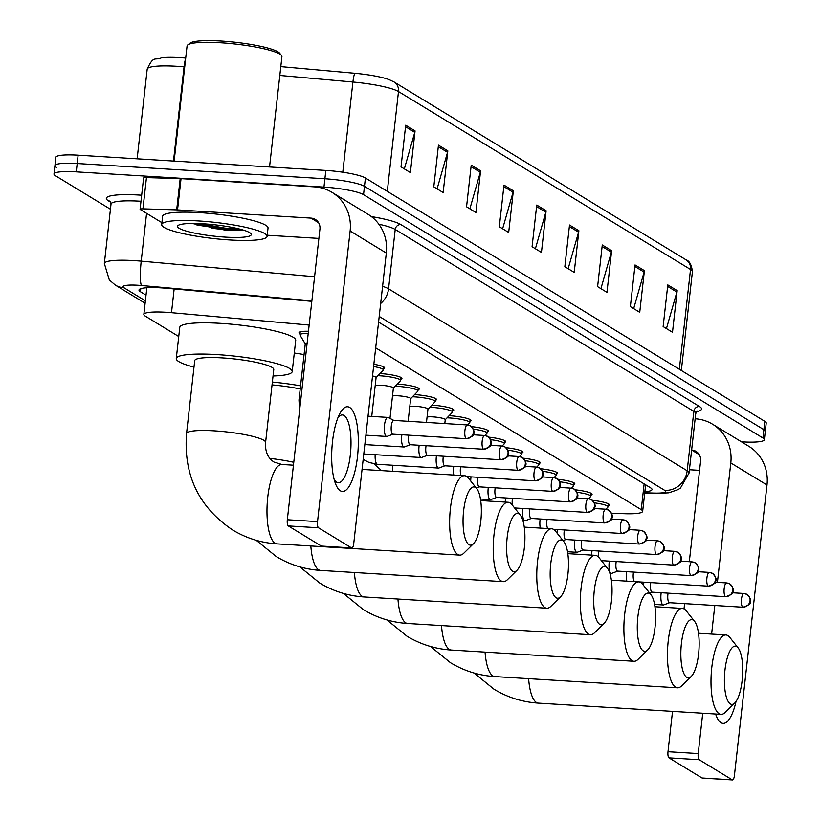<?xml version="1.0" encoding="UTF-8"?>
<svg xmlns="http://www.w3.org/2000/svg" width="821" height="821" viewBox="0 0 821 821"><rect width="100%" height="100%" fill="white"/><g stroke="black" fill="none" stroke-linecap="round" stroke-linejoin="round"><path stroke-width="1.23" d="M373.853 364.267A16.974 2.596 6.4 0 1 384.649 367.931A16.974 2.596 6.4 0 1 383.499 368.711M380 373.524A16.974 2.596 6.4 0 1 380.082 373.534A16.974 2.596 6.4 0 1 401.941 378.46A16.974 2.596 6.4 0 1 400.781 379.24M397.292 384.064A16.974 2.596 6.4 0 1 397.364 384.064A16.974 2.596 6.4 0 1 419.223 389A16.974 2.596 6.4 0 1 418.074 389.78M414.574 394.593A16.974 2.596 6.4 0 1 414.656 394.593A16.974 2.596 6.4 0 1 436.505 399.529A16.974 2.596 6.4 0 1 435.356 400.309M431.867 405.122A16.974 2.596 6.4 0 1 431.938 405.133A16.974 2.596 6.4 0 1 453.797 410.059A16.974 2.596 6.4 0 1 452.638 410.839M449.149 415.652A16.974 2.596 6.4 0 1 449.231 415.662A16.974 2.596 6.4 0 1 471.08 420.598A16.974 2.596 6.4 0 1 469.93 421.378M471.428 426.612A16.974 2.596 6.4 0 1 488.372 431.128A16.974 2.596 6.4 0 1 487.212 431.908M488.711 437.141A16.974 2.596 6.4 0 1 505.654 441.657A16.974 2.596 6.4 0 1 504.505 442.437M506.003 447.681A16.974 2.596 6.4 0 1 522.946 452.186A16.974 2.596 6.4 0 1 521.787 452.966M523.285 458.21A16.974 2.596 6.4 0 1 540.228 462.726A16.974 2.596 6.4 0 1 539.079 463.506M540.567 468.74A16.974 2.596 6.4 0 1 557.51 473.255A16.974 2.596 6.4 0 1 556.361 474.035M557.859 479.279A16.974 2.596 6.4 0 1 574.803 483.785A16.974 2.596 6.4 0 1 573.643 484.564M575.141 489.809A16.974 2.596 6.4 0 1 592.085 494.324A16.974 2.596 6.4 0 1 590.935 495.104M592.434 500.338A16.974 2.596 6.4 0 1 609.377 504.853A16.974 2.596 6.4 0 1 608.217 505.633M309.158 325.065L171.497 312.688A31.824 4.864 -173.6 0 0 166.109 312.278A31.824 4.864 -173.6 0 0 143.849 314.433A31.824 4.864 -173.6 0 0 145.266 316.116L178.742 336.518M611.522 513.32L625.499 513.741A31.824 4.864 -173.6 0 0 642.658 511.339A31.824 4.864 -173.6 0 0 641.252 509.656L375.69 347.858M300.014 333.572A16.974 2.596 6.4 0 1 299.06 332.556A16.974 2.596 6.4 0 1 308.46 331.284M311.826 301.338L166.653 288.284A31.824 4.864 -173.6 0 0 161.265 287.873A31.824 4.864 -173.6 0 0 139.006 290.029A31.824 4.864 -173.6 0 0 140.422 291.722L146.015 295.129M110.435 209.232L55.407 175.704A31.824 4.864 6.4 0 1 54.001 174.021A31.824 4.864 6.4 0 1 76.261 171.856L323.967 187.096A31.824 4.864 6.4 0 1 363.539 194.659L762.935 438.004A31.824 4.864 6.4 0 1 764.351 439.697A31.824 4.864 6.4 0 1 742.092 441.852L741.455 441.811M56.351 167.371A31.824 4.864 6.4 0 1 54.935 165.688L55.869 157.355A31.824 4.864 6.4 0 1 78.128 155.19L325.834 170.429L324.9 178.762A31.824 4.864 6.4 0 1 364.473 186.326L763.869 429.67A31.824 4.864 6.4 0 1 765.285 431.364A31.824 4.864 6.4 0 0 763.869 429.67L364.473 186.326A31.824 4.864 6.4 0 0 324.9 178.762L77.195 163.523L324.9 178.762L323.967 187.096M54.935 165.688A31.824 4.864 6.4 0 1 77.195 163.523A31.824 4.864 6.4 0 0 54.935 165.688L54.001 174.021M644.854 491.779A31.824 4.864 -173.6 0 0 652.038 489.542A31.824 4.864 -173.6 0 0 650.632 487.859L378.584 322.099M184.715 66.891L184.058 66.829A42.425 6.486 -173.6 0 0 176.874 66.285A42.425 6.486 -173.6 0 0 147.195 69.159C153.743 54.668 155.066 60.908 161.491 57.798A34.79 5.326 6.4 0 1 180.24 57.655A34.79 5.326 6.4 0 1 185.71 58.065M280.803 66.614L354.99 73.285A34.79 5.326 6.4 0 1 388.949 79.545L393.936 81.874L685.976 259.805A10.611 9.955 121.4 0 1 690.523 269.483L398.493 91.552A10.611 9.955 -58.6 0 0 393.936 81.874M325.834 170.429A31.824 4.864 6.4 0 1 365.407 177.993L764.803 421.337A31.824 4.864 6.4 0 1 766.219 423.031L764.351 439.697M611.645 250.682L606.965 292.348L597.606 286.642L602.275 244.976L611.645 250.682A8.487 7.964 -58.6 0 1 611.358 252.119L602.111 246.495M644.403 270.643L639.733 312.308L630.374 306.602L635.043 264.947L644.403 270.643A8.487 7.964 -58.6 0 1 644.116 272.09L634.869 266.456M677.171 290.603L672.491 332.269L663.132 326.573L667.801 284.908L677.171 290.603A8.487 7.964 -58.6 0 1 676.884 292.05L667.637 286.416M513.351 190.8L508.681 232.466L499.322 226.76L503.991 185.094L513.351 190.8A8.487 7.964 -58.6 0 1 513.063 192.237L503.817 186.603M480.593 170.84L475.913 212.506L466.554 206.8L471.223 165.134L480.593 170.84A8.487 7.964 -58.6 0 1 480.306 172.277L471.059 166.642M447.825 150.879L443.155 192.545L433.796 186.839L438.465 145.173L447.825 150.879A8.487 7.964 -58.6 0 1 447.537 152.316L438.291 146.682M415.067 130.908L410.387 172.574L401.028 166.879L405.697 125.213L415.067 130.908A8.487 7.964 -58.6 0 1 414.779 132.355L405.533 126.721M578.877 230.722L574.207 272.387L564.848 266.681L569.517 225.016L578.877 230.722A8.487 7.964 -58.6 0 1 578.589 232.158L569.343 226.524M546.119 210.761L541.439 252.427L532.08 246.721L536.749 205.055L546.119 210.761A8.487 7.964 -58.6 0 1 545.832 212.198L536.585 206.564M535.395 248.742L545.832 212.198M568.153 268.703L578.589 232.158M404.343 168.89L414.779 132.355M437.1 188.851L447.537 152.316M469.869 208.821L480.306 172.277M502.626 228.782L513.063 192.237M666.447 328.585L676.884 292.05M633.679 308.624L644.116 272.09M600.921 288.664L611.358 252.119M340.325 490.773A42.425 13.095 -86.5 0 1 335.502 483.682A42.425 13.095 -86.5 0 1 339.812 413.63A42.425 13.095 -86.5 0 1 349.674 407.442A42.425 13.095 -86.5 0 1 357.484 456.712A42.425 13.095 -86.5 0 1 340.325 490.773M334.157 479.454A33.938 10.478 93.5 0 0 336.61 482.153A33.938 10.478 93.5 0 0 338.262 482.697A33.938 10.478 93.5 0 0 350.598 452.197A33.938 10.478 93.5 0 0 344.091 415.488A33.938 10.478 93.5 0 0 342.429 414.944A33.938 10.478 93.5 0 0 337.965 417.653M243.314 230.085A42.425 6.486 6.4 0 1 228.064 229.757M161.901 222.676L140.329 209.529A5.306 0.811 -173.6 0 1 140.093 209.252L143.593 178.003A5.306 0.811 6.4 0 1 146.456 177.603L180.189 178.609A5.306 0.811 6.4 0 1 181.041 178.65L314.525 186.86A42.425 39.829 121.4 0 1 331.93 192.299A42.425 39.829 121.4 0 1 350.126 230.999L317.532 521.612A5.306 1.642 93.5 0 0 318.507 527.78L288.294 525.922A5.306 1.642 -86.5 0 1 287.319 519.755L319.923 229.141A10.611 9.955 -58.6 0 0 315.367 219.464A10.611 9.955 -58.6 0 0 311.015 218.109L177.531 209.899A5.306 0.811 -173.6 0 0 176.689 209.858L142.946 208.852A5.306 0.811 -173.6 0 0 140.093 209.252M331.93 192.299L368.126 214.343A42.425 39.829 121.4 0 1 386.322 253.053L353.728 543.666A5.306 1.642 93.5 0 1 351.84 548.018A5.306 1.642 93.5 0 1 351.583 547.925L318.507 527.78M321.904 546.098A5.306 1.642 -86.5 0 1 321.637 546.15A5.306 1.642 -86.5 0 1 321.37 546.068L288.294 525.922M227.817 229.736A42.425 6.486 6.4 0 1 211.91 228.269M318.876 238.418L267.225 235.237M174.144 161.101L187.065 45.986A47.731 7.307 6.4 0 1 187.763 44.929L190.072 43.133A45.607 6.979 6.4 0 1 221.311 41.05A45.607 6.979 6.4 0 1 279.622 53.17L281.48 55.438A47.731 7.307 6.4 0 1 281.921 56.628L269.545 166.971M187.763 44.929A47.731 7.307 6.4 0 1 220.449 42.754A47.731 7.307 6.4 0 1 281.48 55.438M230.003 239.978A53.037 8.118 6.4 0 1 161.696 224.554A53.037 8.118 6.4 0 1 198.795 220.962A53.037 8.118 6.4 0 1 267.102 236.376A53.037 8.118 6.4 0 1 230.003 239.978M161.696 224.554L162.63 216.221A53.037 8.118 6.4 0 1 199.729 212.629A53.037 8.118 6.4 0 1 268.036 228.043L267.102 236.376M203.475 223.815A37.119 5.675 6.4 0 1 250.939 233.687A37.119 5.675 6.4 0 1 225.313 237.125A37.119 5.675 6.4 0 1 178.044 225.508A37.119 5.675 6.4 0 1 203.475 223.815M192.247 223.476L224.174 229.921L244.268 230.383M194.659 223.476L224.656 229.398L244.011 230.301M200.026 223.63L224.8 228.094L239.978 229.151M468.986 544.682A29.166 9 93.5 0 0 473.419 543.759A29.166 9 93.5 0 0 481.188 516.594A29.166 9 93.5 0 0 476.816 488.68A29.166 9 93.5 0 0 475.41 487.397A29.166 9 93.5 0 0 463.619 510.816A29.166 9 93.5 0 0 468.986 544.682M473.419 543.759L463.803 553.221A39.777 12.274 -86.5 0 1 459.688 555.119A39.777 12.274 -86.5 0 1 457.749 554.483A39.777 12.274 -86.5 0 1 450.113 511.462A39.777 12.274 -86.5 0 1 464.573 475.718A39.777 12.274 -86.5 0 1 466.513 476.365A39.777 12.274 -86.5 0 1 468.422 478.109L476.816 488.68M186.541 433.539A39.777 6.086 -173.6 0 1 214.363 430.84A39.777 6.086 -173.6 0 1 263.828 440.292A39.777 6.086 -173.6 0 1 265.594 442.406L273.773 369.491A39.777 6.086 -173.6 0 0 222.542 357.925A39.777 6.086 -173.6 0 0 194.721 360.624L186.541 433.539C183.391 475.061 198.764 507.214 232.671 529.997C246.29 538.227 261.078 542.855 277.026 543.882L459.688 555.119M193.992 367.11A58.332 8.928 6.4 0 1 176.269 358.551A58.332 8.928 6.4 0 1 217.083 354.6A58.332 8.928 6.4 0 1 292.214 371.554A58.332 8.928 6.4 0 1 273.044 375.977M176.269 358.551L179.778 327.302A58.332 8.928 6.4 0 1 220.582 323.351A58.332 8.928 6.4 0 1 295.724 340.305L292.214 371.554M512.55 571.221A29.166 9 93.5 0 0 516.984 570.297A29.166 9 93.5 0 0 524.752 543.133A29.166 9 93.5 0 0 520.37 515.219A29.166 9 93.5 0 0 518.975 513.936A29.166 9 93.5 0 0 507.183 537.355A29.166 9 93.5 0 0 512.55 571.221M516.984 570.297L507.357 579.759A39.777 12.274 -86.5 0 1 503.252 581.658A39.777 12.274 -86.5 0 1 501.313 581.022A39.777 12.274 -86.5 0 1 493.678 538.001A39.777 12.274 -86.5 0 1 508.137 502.257A39.777 12.274 -86.5 0 1 510.077 502.904A39.777 12.274 -86.5 0 1 511.976 504.658L520.37 515.219M300.199 389A39.777 6.086 -173.6 0 0 272.038 384.905M272.356 382.063A58.332 8.928 6.4 0 1 300.558 385.829M294.298 353.02A58.332 8.928 6.4 0 1 304.068 354.58M556.104 597.76A29.166 9 93.5 0 0 560.538 596.836A29.166 9 93.5 0 0 568.306 569.671A29.166 9 93.5 0 0 563.935 541.757A29.166 9 93.5 0 0 562.539 540.475A29.166 9 93.5 0 0 550.737 563.894A29.166 9 93.5 0 0 556.104 597.76M560.538 596.836L550.922 606.298A39.777 12.274 -86.5 0 1 546.807 608.197A39.777 12.274 -86.5 0 1 544.867 607.561A39.777 12.274 -86.5 0 1 537.232 564.55A39.777 12.274 -86.5 0 1 551.691 528.796A39.777 12.274 -86.5 0 1 553.631 529.442A39.777 12.274 -86.5 0 1 555.54 531.197L563.935 541.757M599.669 624.309A29.166 9 93.5 0 0 604.102 623.375A29.166 9 93.5 0 0 611.871 596.21A29.166 9 93.5 0 0 607.489 568.296A29.166 9 93.5 0 0 606.093 567.013A29.166 9 93.5 0 0 594.301 590.432A29.166 9 93.5 0 0 599.669 624.309M604.102 623.375L594.476 632.837A39.777 12.274 -86.5 0 1 590.371 634.736A39.777 12.274 -86.5 0 1 588.431 634.099A39.777 12.274 -86.5 0 1 580.796 591.089A39.777 12.274 -86.5 0 1 595.256 555.345A39.777 12.274 -86.5 0 1 597.195 555.981A39.777 12.274 -86.5 0 1 599.094 557.736L607.489 568.296M643.223 650.848A29.166 9 93.5 0 0 647.666 649.914A29.166 9 93.5 0 0 655.425 622.749A29.166 9 93.5 0 0 651.053 594.845A29.166 9 93.5 0 0 649.657 593.552A29.166 9 93.5 0 0 637.855 616.971A29.166 9 93.5 0 0 643.223 650.848M647.666 649.914L638.04 659.376A39.777 12.274 -86.5 0 1 633.925 661.274A39.777 12.274 -86.5 0 1 631.985 660.638A39.777 12.274 -86.5 0 1 624.35 617.628A39.777 12.274 -86.5 0 1 638.81 581.884A39.777 12.274 -86.5 0 1 640.749 582.52A39.777 12.274 -86.5 0 1 642.658 584.275L651.053 594.845M686.787 677.387A29.166 9 93.5 0 0 691.22 676.453A29.166 9 93.5 0 0 698.989 649.288A29.166 9 93.5 0 0 694.607 621.384A29.166 9 93.5 0 0 693.211 620.091A29.166 9 93.5 0 0 681.42 643.51A29.166 9 93.5 0 0 686.787 677.387M691.22 676.453L681.594 685.915A39.777 12.274 -86.5 0 1 677.489 687.813A39.777 12.274 -86.5 0 1 675.55 687.177A39.777 12.274 -86.5 0 1 667.914 644.167A39.777 12.274 -86.5 0 1 682.374 608.423A39.777 12.274 -86.5 0 1 684.314 609.059A39.777 12.274 -86.5 0 1 686.212 610.814L694.607 621.384M730.341 703.925A29.166 9 93.5 0 0 734.785 702.992A29.166 9 93.5 0 0 742.543 675.827A29.166 9 93.5 0 0 738.171 647.923A29.166 9 93.5 0 0 736.776 646.63A29.166 9 93.5 0 0 724.974 670.049A29.166 9 93.5 0 0 730.341 703.925M734.785 702.992L725.159 712.454A39.777 12.274 -86.5 0 1 721.043 714.362A39.777 12.274 -86.5 0 1 719.104 713.716A39.777 12.274 -86.5 0 1 711.468 670.706A39.777 12.274 -86.5 0 1 725.928 634.961A39.777 12.274 -86.5 0 1 727.868 635.598A39.777 12.274 -86.5 0 1 729.777 637.353L738.171 647.923M305.32 343.968A9.544 1.457 6.4 0 1 305.268 343.794A9.544 1.457 6.4 0 1 307.136 343.147M393.885 420.434L388.251 417.52A9.544 2.945 93.5 0 0 387.861 417.407A9.544 2.945 93.5 0 0 384.464 425.227A9.544 2.945 93.5 0 0 386.691 436.464A9.544 2.945 93.5 0 0 387.091 436.403L393.033 434.196M305.258 343.886L299.963 335.05A15.907 2.432 6.4 0 1 299.881 334.752A15.907 2.432 6.4 0 1 308.214 333.552M394.018 420.506A6.896 2.124 93.5 0 0 393.741 420.424A6.896 2.124 93.5 0 0 391.289 426.068A6.896 2.124 93.5 0 0 392.551 434.073A6.896 2.124 93.5 0 0 392.89 434.186A6.896 2.124 93.5 0 0 393.187 434.145M401.88 434.74A9.544 2.945 93.5 0 0 401.756 435.756A9.544 2.945 93.5 0 0 403.973 446.993A9.544 2.945 93.5 0 0 404.373 446.932L410.326 444.725M408.786 435.161A6.896 2.124 93.5 0 0 408.571 436.608A6.896 2.124 93.5 0 0 409.843 444.613A6.896 2.124 93.5 0 0 410.182 444.715A6.896 2.124 93.5 0 0 410.469 444.674M419.172 445.269A9.544 2.945 93.5 0 0 419.038 446.285A9.544 2.945 93.5 0 0 421.255 457.523A9.544 2.945 93.5 0 0 421.666 457.461L427.608 455.265M426.068 445.7A6.896 2.124 93.5 0 0 425.863 447.137A6.896 2.124 93.5 0 0 427.125 455.142A6.896 2.124 93.5 0 0 427.464 455.255A6.896 2.124 93.5 0 0 427.751 455.203M436.454 455.809A9.544 2.945 93.5 0 0 436.32 456.825A9.544 2.945 93.5 0 0 438.547 468.062A9.544 2.945 93.5 0 0 438.948 468.001L444.9 465.794M443.361 456.23A6.896 2.124 93.5 0 0 443.145 457.666A6.896 2.124 93.5 0 0 444.418 465.671A6.896 2.124 93.5 0 0 444.746 465.784A6.896 2.124 93.5 0 0 445.044 465.743M372.539 375.956A9.544 1.457 6.4 0 1 376.1 377.527A9.544 1.457 6.4 0 1 376.018 377.681M373.596 366.525A15.907 2.432 6.4 0 1 383.366 369.902A15.907 2.432 6.4 0 1 383.222 370.168L376.09 377.609M375.218 385.449A9.544 1.457 6.4 0 1 381.098 385.275A9.544 1.457 6.4 0 1 393.392 388.056A9.544 1.457 6.4 0 1 393.31 388.22M453.746 466.338A9.544 2.945 93.5 0 0 453.613 467.354A9.544 2.945 93.5 0 0 453.787 475.061M377.927 375.7A15.907 2.432 6.4 0 1 380.154 375.802A15.907 2.432 6.4 0 1 400.648 380.431A15.907 2.432 6.4 0 1 400.515 380.698L393.382 388.138M460.643 466.759A6.896 2.124 93.5 0 0 460.437 468.196A6.896 2.124 93.5 0 0 461.125 475.513M392.5 395.979A9.544 1.457 6.4 0 1 398.38 395.814A9.544 1.457 6.4 0 1 410.674 398.585A9.544 1.457 6.4 0 1 410.592 398.749M471.028 476.868A9.544 2.945 93.5 0 0 470.895 477.884A9.544 2.945 93.5 0 0 470.71 480.993M395.209 386.229A15.907 2.432 6.4 0 1 397.446 386.342A15.907 2.432 6.4 0 1 417.94 390.96A15.907 2.432 6.4 0 1 417.797 391.227L410.664 398.667M477.935 477.299A6.896 2.124 93.5 0 0 477.719 478.735A6.896 2.124 93.5 0 0 478.992 486.74A6.896 2.124 93.5 0 0 479.32 486.853A6.896 2.124 93.5 0 0 479.618 486.802M409.792 406.518A9.544 1.457 6.4 0 1 415.672 406.344A9.544 1.457 6.4 0 1 427.967 409.115A9.544 1.457 6.4 0 1 427.885 409.279M488.31 487.397A9.544 2.945 93.5 0 0 488.187 488.413A9.544 2.945 93.5 0 0 490.404 499.661A9.544 2.945 93.5 0 0 490.804 499.589L496.756 497.393M412.501 396.759A15.907 2.432 6.4 0 1 414.728 396.871A15.907 2.432 6.4 0 1 435.222 401.5A15.907 2.432 6.4 0 1 435.089 401.767L427.957 409.207M495.217 487.828A6.896 2.124 93.5 0 0 495.001 489.265A6.896 2.124 93.5 0 0 496.274 497.269A6.896 2.124 93.5 0 0 496.613 497.382A6.896 2.124 93.5 0 0 496.9 497.331M427.074 417.047A9.544 1.457 6.4 0 1 432.954 416.873A9.544 1.457 6.4 0 1 445.249 419.654A9.544 1.457 6.4 0 1 445.167 419.808M505.603 497.937A9.544 2.945 93.5 0 0 505.469 498.952A9.544 2.945 93.5 0 0 505.284 502.083M429.783 407.298A15.907 2.432 6.4 0 1 432.02 407.401A15.907 2.432 6.4 0 1 452.504 412.029A15.907 2.432 6.4 0 1 452.371 412.296L445.239 419.736M512.509 498.357A6.896 2.124 93.5 0 0 512.294 499.794A6.896 2.124 93.5 0 0 512.386 505.172M522.885 508.466A9.544 2.945 93.5 0 0 522.751 509.482A9.544 2.945 93.5 0 0 524.978 520.719A9.544 2.945 93.5 0 0 525.378 520.658L531.331 518.451M447.065 417.827A15.907 2.432 6.4 0 1 449.303 417.93A15.907 2.432 6.4 0 1 469.797 422.558A15.907 2.432 6.4 0 1 469.653 422.825L467.601 424.97M529.791 508.887A6.896 2.124 93.5 0 0 529.576 510.334A6.896 2.124 93.5 0 0 530.848 518.338A6.896 2.124 93.5 0 0 531.187 518.441A6.896 2.124 93.5 0 0 531.474 518.4M540.177 518.995A9.544 2.945 93.5 0 0 540.044 520.011A9.544 2.945 93.5 0 0 540.3 528.098M547.073 519.426A6.896 2.124 93.5 0 0 546.868 520.863A6.896 2.124 93.5 0 0 547.802 528.56M473.255 429.106A15.907 2.432 6.4 0 1 487.079 433.088A15.907 2.432 6.4 0 1 486.945 433.365L484.883 435.51M557.459 529.535A9.544 2.945 93.5 0 0 557.326 530.551A9.544 2.945 93.5 0 0 557.151 533.219M564.366 529.956A6.896 2.124 93.5 0 0 564.15 531.392A6.896 2.124 93.5 0 0 565.423 539.397A6.896 2.124 93.5 0 0 565.751 539.51A6.896 2.124 93.5 0 0 566.049 539.469M490.537 439.635A15.907 2.432 6.4 0 1 504.371 443.627A15.907 2.432 6.4 0 1 504.227 443.894L502.175 446.039M574.751 540.064A9.544 2.945 93.5 0 0 574.618 541.08A9.544 2.945 93.5 0 0 576.835 552.317A9.544 2.945 93.5 0 0 577.245 552.256L583.187 550.049M581.648 540.485A6.896 2.124 93.5 0 0 581.442 541.922A6.896 2.124 93.5 0 0 582.705 549.937A6.896 2.124 93.5 0 0 583.043 550.039A6.896 2.124 93.5 0 0 583.331 549.998M507.83 450.175A15.907 2.432 6.4 0 1 521.653 454.157A15.907 2.432 6.4 0 1 521.52 454.424L519.457 456.568M592.033 550.593A9.544 2.945 93.5 0 0 591.9 551.609A9.544 2.945 93.5 0 0 591.715 555.119M598.94 551.024A6.896 2.124 93.5 0 0 598.725 552.461A6.896 2.124 93.5 0 0 598.735 557.305M525.112 460.704A15.907 2.432 6.4 0 1 538.945 464.686A15.907 2.432 6.4 0 1 538.802 464.953L536.749 467.108M609.315 561.123A9.544 2.945 93.5 0 0 609.192 562.139A9.544 2.945 93.5 0 0 611.409 573.386A9.544 2.945 93.5 0 0 611.809 573.315L617.761 571.118M616.222 561.554A6.896 2.124 93.5 0 0 616.007 562.99A6.896 2.124 93.5 0 0 617.279 570.995A6.896 2.124 93.5 0 0 617.618 571.108A6.896 2.124 93.5 0 0 617.905 571.057M542.404 471.233A15.907 2.432 6.4 0 1 556.228 475.226A15.907 2.432 6.4 0 1 556.094 475.492L554.031 477.637M626.608 571.662A9.544 2.945 93.5 0 0 626.474 572.678A9.544 2.945 93.5 0 0 626.823 581.145M633.514 572.083A6.896 2.124 93.5 0 0 633.299 573.52A6.896 2.124 93.5 0 0 634.561 581.525A6.896 2.124 93.5 0 0 634.9 581.637A6.896 2.124 93.5 0 0 635.197 581.596M559.686 481.763A15.907 2.432 6.4 0 1 573.51 485.755A15.907 2.432 6.4 0 1 573.376 486.022L571.324 488.167M643.89 582.192A9.544 2.945 93.5 0 0 643.756 583.208A9.544 2.945 93.5 0 0 643.592 585.455M650.796 582.612A6.896 2.124 93.5 0 0 650.581 584.049A6.896 2.124 93.5 0 0 651.853 592.064A6.896 2.124 93.5 0 0 652.192 592.167A6.896 2.124 93.5 0 0 652.479 592.126M576.968 492.302A15.907 2.432 6.4 0 1 590.802 496.284A15.907 2.432 6.4 0 1 590.658 496.551L588.606 498.696M661.182 592.721A9.544 2.945 93.5 0 0 661.049 593.737A9.544 2.945 93.5 0 0 663.265 604.974A9.544 2.945 93.5 0 0 663.676 604.913L669.618 602.717M668.078 593.152A6.896 2.124 93.5 0 0 667.873 594.589A6.896 2.124 93.5 0 0 669.136 602.593A6.896 2.124 93.5 0 0 669.474 602.706A6.896 2.124 93.5 0 0 669.762 602.655M594.26 502.832A15.907 2.432 6.4 0 1 608.084 506.814A15.907 2.432 6.4 0 1 607.951 507.091L605.888 509.236M736.027 701.493A42.425 13.095 -86.5 0 1 721.002 722.706A42.425 13.095 -86.5 0 1 716.179 715.614A42.425 13.095 -86.5 0 1 715.614 714.024M695.141 418.792L695.202 418.792A42.425 39.829 121.4 0 1 712.597 424.231A42.425 39.829 121.4 0 1 730.803 462.941L717.41 582.366M712.597 424.231L748.793 446.285A42.425 39.829 121.4 0 1 766.999 484.995L734.405 775.609A5.306 1.642 93.5 0 1 732.517 779.95A5.306 1.642 93.5 0 1 732.26 779.868L699.184 759.712L668.971 757.855A5.306 1.642 -86.5 0 1 667.996 751.697L672.522 711.376M714.814 605.498L711.612 634.079M702.735 713.233L698.209 753.555A5.306 1.642 93.5 0 0 699.184 759.712M702.571 778.041A5.306 1.642 -86.5 0 1 702.304 778.092A5.306 1.642 -86.5 0 1 702.047 778.01L668.971 757.855M684.016 608.895L684.611 603.63M689.312 561.708L700.6 461.084A10.611 9.955 -58.6 0 0 696.044 451.406A10.611 9.955 -58.6 0 0 691.693 450.041L691.631 450.041M699.554 470.351L689.424 469.735M717.359 714.126A33.938 10.478 93.5 0 0 718.939 714.629A33.938 10.478 93.5 0 0 720.571 714.332M174.155 288.961L171.497 312.688M644.136 483.897L641.252 509.656M140.76 288.694L140.422 291.722M311.877 300.835L141.53 285.513A21.213 3.243 -173.6 0 0 137.938 285.246A21.213 3.243 -173.6 0 0 124.033 287.802L145.379 300.814M124.033 287.802A21.213 19.92 -58.6 0 1 115.33 285.092L109.326 279.951L104.349 263.479A42.425 6.486 6.4 0 1 134.028 260.606A42.425 6.486 6.4 0 1 141.212 261.15L146.579 213.337M110.804 202.284L108.444 200.847A5.306 4.977 121.4 0 1 110.281 201.34M108.444 200.847A47.731 7.307 6.4 0 1 139.714 195.08A47.731 7.307 6.4 0 1 141.664 195.203M140.986 201.258A42.425 6.486 -173.6 0 0 140.689 201.237A42.425 6.486 -173.6 0 0 111.009 204.111L110.619 201.525M371.39 216.58A47.731 7.307 6.4 0 1 400.843 224.564L699.451 406.498A47.731 7.307 6.4 0 1 696.506 411.649M363.539 194.659L365.407 177.993M76.261 171.856L78.128 155.19M762.935 438.004L764.803 421.337M382.596 286.313A42.425 6.486 6.4 0 1 388.559 288.828L395.219 229.459A42.425 6.486 -173.6 0 0 378.871 224.225M141.53 285.513A21.213 2.986 -84.9 0 1 141.212 261.15L314.587 276.739M380.667 303.493A21.213 19.92 -58.6 0 0 388.559 288.828L687.177 470.772L693.837 411.393L395.219 229.459A5.306 4.977 121.4 0 1 400.843 224.564M644.742 492.795L654.204 493.082A21.213 3.243 -173.6 0 0 664.702 490.363A21.213 19.92 -58.6 0 0 687.177 470.772A42.425 6.486 6.4 0 1 689.055 473.019L695.715 413.651A42.425 6.486 -173.6 0 0 693.837 411.393A5.306 4.977 121.4 0 1 699.451 406.498M664.702 490.363L379.22 316.424M644.701 493.113L655.907 493.452A21.213 9.903 -88.3 0 1 654.204 493.082M185.597 58.999A10.611 1.498 -84.9 0 0 184.058 66.829L173.488 161.06M685.976 259.805C689.466 260.873 691.61 264.855 692.411 271.73A42.425 6.486 -173.6 0 0 690.523 269.483L679.336 369.265M387.296 191.334L398.493 91.552A42.425 6.486 -173.6 0 0 352.917 82.008A10.611 1.498 -84.9 0 1 354.99 73.285M342.798 172.215L352.917 82.008L279.817 75.44M386.322 253.053L350.126 230.999M321.37 546.068L351.583 547.925M318.569 222.707L311.015 218.109M181.041 178.65L177.531 209.899M287.319 519.755L317.532 521.612M176.689 209.858L180.189 178.609M146.456 177.603L142.946 208.852M236.448 229.059A42.425 6.486 6.4 0 1 227.93 228.7A42.425 6.486 6.4 0 1 196.393 224.831M243.95 230.28A43.482 6.65 6.4 0 1 233.41 230.198M265.594 442.406C264.998 451.499 267.82 458.056 274.06 462.069L281.911 464.481A39.777 12.274 93.5 0 0 267.451 500.225A39.777 12.274 93.5 0 0 275.086 543.245A39.777 12.274 93.5 0 0 277.026 543.882M310.831 545.965A39.777 12.274 93.5 0 0 318.651 569.784A39.777 12.274 93.5 0 0 320.59 570.421L503.252 581.658M293.764 462.305A39.777 6.086 -173.6 0 0 269.873 458.416M354.385 572.504A39.777 12.274 93.5 0 0 362.205 596.323A39.777 12.274 93.5 0 0 364.144 596.959L546.807 608.197M397.949 599.043A39.777 12.274 93.5 0 0 405.769 622.862A39.777 12.274 93.5 0 0 407.709 623.498L590.371 634.736M441.503 625.581A39.777 12.274 93.5 0 0 449.323 649.401A39.777 12.274 93.5 0 0 451.263 650.037L633.925 661.274M485.067 652.12A39.777 12.274 93.5 0 0 492.887 675.94A39.777 12.274 93.5 0 0 494.827 676.576L677.489 687.813M528.621 678.659A39.777 12.274 93.5 0 0 536.441 702.478A39.777 12.274 93.5 0 0 538.381 703.125L721.043 714.362M466.164 438.609A6.896 6.476 121.4 0 0 473.471 432.236A6.896 6.476 -58.6 0 0 467.683 425.062A6.896 2.124 93.5 0 0 467.344 424.95A6.896 2.124 93.5 0 0 464.84 431.148A6.896 2.124 93.5 0 0 466.164 438.609A6.896 2.124 93.5 0 0 466.502 438.712A6.896 2.124 93.5 0 0 466.923 438.609M299.573 410.51L298.967 400.043A9.544 1.457 6.4 0 1 300.825 399.396M483.446 449.138A6.896 6.476 121.4 0 0 490.753 442.765A6.896 6.476 -58.6 0 0 484.965 435.592A6.896 2.124 93.5 0 0 484.636 435.489A6.896 2.124 93.5 0 0 482.122 441.677A6.896 2.124 93.5 0 0 483.446 449.138A6.896 2.124 93.5 0 0 483.785 449.251A6.896 2.124 93.5 0 0 484.216 449.138M500.738 459.668A6.896 6.476 121.4 0 0 508.045 453.305A6.896 6.476 -58.6 0 0 502.257 446.131A6.896 2.124 93.5 0 0 501.918 446.019A6.896 2.124 93.5 0 0 499.414 452.217A6.896 2.124 93.5 0 0 500.738 459.668A6.896 2.124 93.5 0 0 501.077 459.781A6.896 2.124 93.5 0 0 501.498 459.668M518.02 470.207A6.896 6.476 121.4 0 0 525.327 463.834A6.896 6.476 -58.6 0 0 519.539 456.661A6.896 2.124 93.5 0 0 519.211 456.548A6.896 2.124 93.5 0 0 516.696 462.746A6.896 2.124 93.5 0 0 518.02 470.207A6.896 2.124 93.5 0 0 518.359 470.31A6.896 2.124 93.5 0 0 518.79 470.207M375.166 454.69A9.544 2.945 93.5 0 0 377.239 464.245A9.544 2.945 93.5 0 0 377.527 464.306L369.091 462.49L363.18 459.391M535.313 480.737A6.896 6.476 121.4 0 0 542.609 474.364A6.896 6.476 -58.6 0 0 536.831 467.19A6.896 2.124 93.5 0 0 536.493 467.087A6.896 2.124 93.5 0 0 533.989 473.276A6.896 2.124 93.5 0 0 535.313 480.737A6.896 2.124 93.5 0 0 535.641 480.849A6.896 2.124 93.5 0 0 536.072 480.737M392.448 465.22A9.544 2.945 93.5 0 0 392.766 471.305M552.595 491.266A6.896 6.476 121.4 0 0 559.901 484.903A6.896 6.476 -58.6 0 0 554.113 477.73A6.896 2.124 93.5 0 0 553.775 477.617A6.896 2.124 93.5 0 0 551.271 483.815A6.896 2.124 93.5 0 0 552.595 491.266A6.896 2.124 93.5 0 0 552.933 491.379A6.896 2.124 93.5 0 0 553.364 491.266M569.887 501.795A6.896 6.476 121.4 0 0 577.184 495.432A6.896 6.476 -58.6 0 0 571.406 488.259A6.896 2.124 93.5 0 0 571.067 488.146A6.896 2.124 93.5 0 0 568.563 494.345A6.896 2.124 93.5 0 0 569.887 501.795A6.896 2.124 93.5 0 0 570.215 501.908A6.896 2.124 93.5 0 0 570.646 501.795M587.169 512.335A6.896 6.476 121.4 0 0 594.476 505.962A6.896 6.476 -58.6 0 0 588.688 498.788A6.896 2.124 93.5 0 0 588.349 498.675A6.896 2.124 93.5 0 0 585.845 504.874A6.896 2.124 93.5 0 0 587.169 512.335A6.896 2.124 93.5 0 0 587.508 512.437A6.896 2.124 93.5 0 0 587.928 512.335M604.451 522.864A6.896 6.476 121.4 0 0 611.758 516.491A6.896 6.476 -58.6 0 0 605.97 509.318A6.896 2.124 93.5 0 0 605.641 509.215A6.896 2.124 93.5 0 0 603.127 515.403A6.896 2.124 93.5 0 0 604.451 522.864A6.896 2.124 93.5 0 0 604.79 522.977A6.896 2.124 93.5 0 0 605.221 522.864M621.743 533.393A6.896 6.476 121.4 0 0 629.05 527.031A6.896 6.476 -58.6 0 0 623.262 519.857A6.896 2.124 93.5 0 0 622.923 519.744A6.896 2.124 93.5 0 0 620.419 525.943A6.896 2.124 93.5 0 0 621.743 533.393A6.896 2.124 93.5 0 0 622.082 533.506A6.896 2.124 93.5 0 0 622.503 533.393M639.025 543.923A6.896 6.476 121.4 0 0 646.332 537.56A6.896 6.476 -58.6 0 0 640.544 530.387A6.896 2.124 93.5 0 0 640.216 530.274A6.896 2.124 93.5 0 0 637.701 536.472A6.896 2.124 93.5 0 0 639.025 543.923A6.896 2.124 93.5 0 0 639.364 544.036A6.896 2.124 93.5 0 0 639.795 543.933M656.318 554.462A6.896 6.476 121.4 0 0 663.614 548.089A6.896 6.476 -58.6 0 0 657.837 540.916A6.896 2.124 93.5 0 0 657.498 540.813A6.896 2.124 93.5 0 0 654.994 547.002A6.896 2.124 93.5 0 0 656.318 554.462A6.896 2.124 93.5 0 0 656.646 554.575A6.896 2.124 93.5 0 0 657.077 554.462M673.6 564.992A6.896 6.476 121.4 0 0 680.907 558.629A6.896 6.476 -58.6 0 0 675.119 551.455A6.896 2.124 93.5 0 0 674.78 551.343A6.896 2.124 93.5 0 0 672.276 557.541A6.896 2.124 93.5 0 0 673.6 564.992A6.896 2.124 93.5 0 0 673.938 565.105A6.896 2.124 93.5 0 0 674.369 564.992M690.892 575.521A6.896 6.476 121.4 0 0 698.189 569.158A6.896 6.476 -58.6 0 0 692.411 561.985A6.896 2.124 93.5 0 0 692.072 561.872A6.896 2.124 93.5 0 0 689.568 568.07A6.896 2.124 93.5 0 0 690.892 575.521A6.896 2.124 93.5 0 0 691.22 575.634A6.896 2.124 93.5 0 0 691.651 575.521M708.174 586.061A6.896 6.476 121.4 0 0 715.481 579.688A6.896 6.476 -58.6 0 0 709.693 572.514A6.896 2.124 93.5 0 0 709.354 572.401A6.896 2.124 93.5 0 0 706.85 578.6A6.896 2.124 93.5 0 0 708.174 586.061A6.896 2.124 93.5 0 0 708.513 586.163A6.896 2.124 93.5 0 0 708.933 586.061M725.456 596.59A6.896 6.476 121.4 0 0 732.763 590.217A6.896 6.476 -58.6 0 0 726.975 583.043A6.896 2.124 93.5 0 0 726.647 582.941A6.896 2.124 93.5 0 0 724.132 589.129A6.896 2.124 93.5 0 0 725.456 596.59A6.896 2.124 93.5 0 0 725.795 596.703A6.896 2.124 93.5 0 0 726.226 596.59M742.748 607.119A6.896 6.476 121.4 0 0 750.055 600.756A6.896 6.476 -58.6 0 0 744.267 593.583A6.896 2.124 93.5 0 0 743.929 593.47A6.896 2.124 93.5 0 0 741.425 599.669A6.896 2.124 93.5 0 0 742.748 607.119A6.896 2.124 93.5 0 0 743.087 607.232A6.896 2.124 93.5 0 0 743.508 607.119M766.999 484.995L730.803 462.941M702.047 778.01L732.26 779.868M699.246 454.649L691.693 450.041M667.996 751.697L698.209 753.555M146.846 287.75L143.849 314.433M645.634 484.811L642.658 511.339M104.349 263.479L111.009 204.111M695.715 413.651L697.183 411.003L694.381 411.752M655.907 493.452L668.807 492.816L678.156 489.583L680.476 488.033L689.055 473.019M115.33 285.092L145.101 303.226M692.411 271.73L681.338 370.476M147.195 69.159L137.138 158.822M321.637 546.15L351.84 548.018M281.911 464.481L293.446 465.189M362.061 469.417L464.573 475.718M256.255 540.321L276.236 556.535C289.854 564.766 304.642 569.394 320.59 570.421M480.706 500.574L508.137 502.257M299.809 566.859L319.79 583.074C333.408 591.305 348.196 595.933 364.144 596.959M524.26 527.113L551.691 528.796M343.373 593.398L363.354 609.613C376.972 617.844 391.761 622.472 407.709 623.498M567.824 553.652L595.256 555.345M386.927 619.937L406.908 636.152C420.526 644.382 435.315 649.011 451.263 650.037M611.378 580.19L638.81 581.884M430.491 646.476L450.472 662.701C464.091 670.921 478.879 675.55 494.827 676.576M654.942 606.729L682.374 608.423M474.045 673.015L494.026 689.24C507.645 697.46 522.433 702.088 538.381 703.125M698.497 633.268L725.928 634.961M393.741 420.424L467.344 424.95L470.515 425.945C474.086 429.794 475.051 432.544 473.399 434.186C474.682 435.048 472.383 436.556 466.502 438.712L392.89 434.186M305.268 343.794L298.967 400.043M368.024 416.185L387.861 417.407M299.881 334.752L300.219 331.776M365.899 435.181L386.691 436.464M473.153 434.781L484.636 435.489L487.797 436.485C491.379 440.333 492.343 443.073 490.691 444.715C491.974 445.577 489.665 447.086 483.785 449.251L410.182 444.715M364.842 444.592L403.973 446.993M490.445 445.31L501.918 446.019L505.079 447.014C508.661 450.862 509.625 453.603 507.973 455.255C509.256 456.107 506.957 457.615 501.077 459.781L427.464 455.255M363.785 453.992L421.255 457.523M507.727 455.84L519.211 456.548L522.372 457.543C525.943 461.392 526.908 464.142 525.266 465.784C526.538 466.646 524.239 468.155 518.359 470.31L444.746 465.784M376.1 377.527L371.739 416.411M377.527 464.306L438.547 468.062M383.366 369.902L383.694 366.915M525.019 466.379L536.493 467.087L539.654 468.073C543.235 471.921 544.2 474.671 542.548 476.313C543.83 477.175 541.532 478.684 535.641 480.849L466.892 476.611M381.519 470.607L374.058 463.886M393.392 388.056L389.985 418.412M400.648 380.431L400.987 377.444M542.301 476.909L553.775 477.617L556.946 478.612C560.517 482.461 561.482 485.201 559.84 486.843C561.112 487.705 558.814 489.213 552.933 491.379L479.32 486.853M410.674 398.585L408.129 421.306M479.464 486.853L476.293 488.033M417.94 390.96L418.269 387.984M559.594 487.438L571.067 488.146L574.228 489.142C577.81 492.99 578.774 495.74 577.122 497.382C578.405 498.234 576.096 499.753 570.215 501.908L496.613 497.382M427.967 409.115L426.468 422.435M480.47 499.045L490.404 499.661M435.222 401.5L435.561 398.513M576.876 497.978L588.349 498.675L591.52 499.671C595.092 503.519 596.056 506.27 594.404 507.912C595.687 508.774 593.388 510.282 587.508 512.437L514.603 507.953M445.249 419.654L444.808 423.564M452.504 412.029L452.843 409.043M594.158 508.507L605.641 509.215L608.802 510.21C612.384 514.059 613.349 516.799 611.696 518.441C612.979 519.303 610.67 520.812 604.79 522.977L531.187 518.441M522.895 520.596L524.978 520.719M469.797 422.558L470.125 419.582M611.45 519.036L622.923 519.744L626.084 520.74C629.666 524.588 630.631 527.328 628.978 528.981C630.261 529.832 627.962 531.341 622.082 533.506L553.344 529.278M487.079 433.088L487.417 430.112M628.732 529.566L640.216 530.274L643.377 531.269C646.948 535.118 647.913 537.868 646.271 539.51C647.543 540.372 645.244 541.881 639.364 544.036L565.751 539.51M565.905 539.52L563.001 540.587M504.371 443.627L504.699 440.641M646.024 540.105L657.498 540.813L660.659 541.798C664.24 545.647 665.205 548.397 663.553 550.039C664.836 550.901 662.537 552.41 656.646 554.575L583.043 550.039M567.527 551.743L576.835 552.317M521.653 454.157L521.992 451.17M663.306 550.634L674.78 551.343L677.951 552.338C681.522 556.186 682.487 558.927 680.845 560.569C682.118 561.431 679.819 562.939 673.938 565.105L601.403 560.64M538.945 464.686L539.274 461.71M680.599 561.164L692.072 561.872L695.233 562.867C698.815 566.716 699.779 569.466 698.127 571.108C699.41 571.96 697.101 573.479 691.22 575.634L617.618 571.108M609.9 573.284L611.409 573.386M556.228 475.226L556.566 472.239M697.881 571.703L709.354 572.401L712.525 573.397C716.097 577.245 717.061 579.995 715.409 581.637C716.692 582.5 714.393 584.008 708.513 586.163L634.9 581.637M573.51 485.755L573.848 482.769M715.163 582.233L726.647 582.941L729.807 583.926C733.389 587.785 734.354 590.525 732.701 592.167C733.984 593.029 731.675 594.537 725.795 596.703L652.192 592.167M652.336 592.177L649.709 593.152M590.802 496.284L591.13 493.308M732.455 592.762L743.929 593.47L747.089 594.466C750.671 598.314 751.636 601.054 749.984 602.706C751.266 603.558 748.968 605.067 743.087 607.232L669.474 602.706M654.573 604.441L663.265 604.974M608.084 506.814L608.423 503.837M702.304 778.092L732.517 779.95"/></g></svg>
